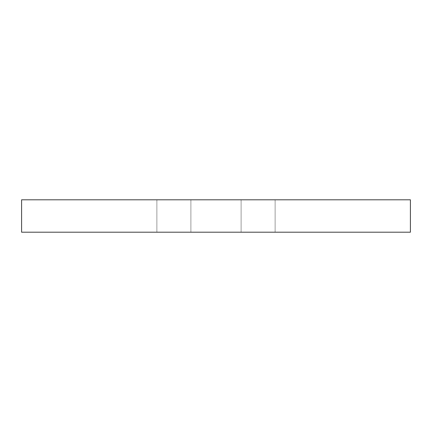 <?xml version="1.0" encoding="UTF-8"?>
<svg xmlns="http://www.w3.org/2000/svg" width="432" height="432" viewBox="0 0 432 432"><rect width="100%" height="100%" fill="white"/><g stroke="black" fill="none" stroke-linecap="round" stroke-linejoin="round"><path stroke-width="0.32" stroke-dasharray="2.16 1.62" d="M410.4 232.2L410.4 199.8L21.6 199.8L21.6 232.2L410.4 232.2M275.13 199.8L241.11 199.8L275.13 199.8L241.11 199.8L275.13 199.8L275.13 232.2L241.11 232.2L275.13 232.2L241.11 232.2L275.13 232.2L275.13 199.8M190.89 199.8L156.87 199.8L190.89 199.8L156.87 199.8L190.89 199.8L190.89 232.2L156.87 232.2L190.89 232.2L156.87 232.2L190.89 232.2L190.89 199.8M156.87 199.8L156.87 232.2L156.87 199.8M241.11 199.8L241.11 232.2L241.11 199.8"/><path stroke-width="0.65" d="M410.4 232.2L410.4 199.8L21.6 199.8L21.6 232.2L410.4 232.2"/></g></svg>
